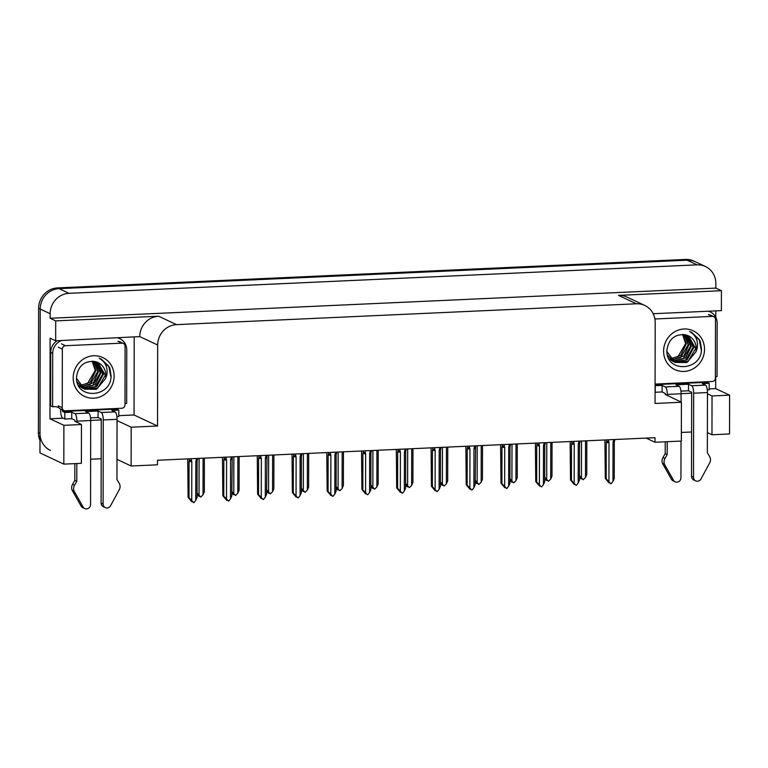 <?xml version="1.0" encoding="UTF-8"?>
<svg xmlns="http://www.w3.org/2000/svg" width="768" height="768" viewBox="0 0 768 768"><rect width="100%" height="100%" fill="white"/><g stroke="black" fill="none" stroke-linecap="round" stroke-linejoin="round"><path stroke-width="1.15" d="M74.899 421.142L81.466 424.531L63.888 425.328L63.821 464.131L39.955 452.909L40.205 309.034A19.747 18.614 -64.8 0 1 59.069 288.653L687.13 260.189A19.747 18.614 -64.8 0 1 695.491 261.84A19.747 18.614 -64.8 0 0 687.13 260.189L59.069 288.653A19.747 18.614 -64.8 0 0 40.205 309.034L39.994 433.382A19.747 18.614 -64.8 0 0 50.419 450.403M134.198 337.248L134.064 414.979L118.79 415.67M63.043 418.195L49.968 418.79L50.112 338.189L55.68 340.81L139.766 336.605A19.747 18.614 115.2 0 1 158.63 316.224L55.709 320.89L55.68 340.81M715.699 376.637L715.68 388.608L709.19 388.906M715.814 310.886L715.805 317.395M653.174 313.728L721.392 310.627L721.421 290.707L618.499 295.373A19.747 18.614 115.2 0 1 626.87 297.034L644.774 305.443A19.747 18.614 115.2 0 0 636.403 303.792L176.534 324.634A19.747 18.614 115.2 0 0 157.67 345.014L157.526 426.01L134.064 414.979M715.853 288.096L50.141 318.269L50.15 313.709A19.747 18.614 -64.8 0 1 69.014 293.328L697.066 264.854A19.747 18.614 -64.8 0 1 705.437 266.515A19.747 18.614 -64.8 0 1 715.862 283.536L715.853 288.096L721.421 290.707M707.386 432.605L711.965 434.755L729.533 433.958L729.6 395.155L715.68 388.608M63.888 425.328L49.968 418.79M55.709 320.89L50.141 318.269M63.821 464.131L81.389 463.334L81.466 424.531M681.36 432.451L691.594 431.981M646.147 438.096L654.989 442.253L681.341 441.062L681.408 402.259L655.056 403.45L655.19 322.464A19.747 18.614 115.2 0 0 644.774 305.443M116.986 459.36L131.107 466.003L157.459 464.803L157.469 460.253L654.998 437.693L654.989 442.253M90.624 459.226L101.184 458.746M101.261 419.942L90.691 420.422M157.526 426.01L131.174 427.2L117.053 420.566M665.299 394.378L681.408 402.259M691.661 393.187L681.101 393.667M729.6 395.155L712.032 395.952L707.453 393.802M131.107 466.003L131.174 427.2M711.965 434.755L712.032 395.952M39.974 440.419A19.747 18.614 -64.8 0 1 38.4 432.634L38.621 308.294A19.747 18.614 -64.8 0 1 57.475 287.904L685.536 259.44A19.747 18.614 -64.8 0 1 693.898 261.091L705.437 266.515M197.04 492.941L200.774 497.078L197.933 494.842L199.181 496.33L198.384 495.955L197.04 494.352M199.027 494.995L199.085 458.362M200.774 497.078L203.04 494.813L204.317 491.894L204.374 458.122M203.107 458.179L203.04 494.813M196.589 458.477L195.83 461.434L195.763 500.352L194.006 502.589L192.029 501.446M191.904 501.869L188.093 497.357L189.005 497.789L189.072 461.357A4.474 0.662 0.1 0 0 191.808 461.616L191.059 458.726M196.579 460.253L197.443 459.821L197.501 458.438M195.83 461.434A4.474 0.662 0.1 0 0 197.098 461.011A4.474 0.662 0.1 0 0 197.098 460.992L197.443 459.821M195.763 500.352L197.04 497.424L197.098 461.002M189.072 461.357L189.408 460.186L191.059 460.502M189.005 497.789L191.741 500.525L191.808 461.616M193.488 502.618L191.741 500.525M187.718 458.88L188.093 497.357M231.811 491.357L235.536 495.504L233.501 493.642L232.704 493.267L233.942 494.755L233.155 494.381L231.811 492.778M233.789 493.421L233.856 456.787M235.536 495.504L237.811 493.238L239.088 490.31L239.146 456.547M237.869 456.605L237.811 493.238M266.573 489.782L270.307 493.93L267.466 491.693L268.714 493.181L267.917 492.806L266.573 491.203M268.56 491.837L268.618 455.213M270.307 493.93L272.573 491.654L273.85 488.736L273.907 454.973M272.64 455.03L272.573 491.654M301.344 488.208L305.069 492.346L302.237 490.118L303.475 491.606L302.688 491.232L301.344 489.629M303.322 490.262L303.389 453.638M305.069 492.346L307.344 490.08L308.621 487.162L308.678 453.398M307.402 453.456L307.344 490.08M231.35 456.902L230.592 459.859L230.525 498.768L228.768 501.014L226.8 499.872M226.666 500.294L222.854 495.782L223.766 496.214L223.834 459.782A4.474 0.662 0.1 0 0 226.579 460.042L225.83 457.152M231.35 458.678L232.205 458.246L232.272 456.854M230.592 459.859A4.474 0.662 0.1 0 0 231.859 459.427A4.474 0.662 0.1 0 0 231.869 459.418L231.859 459.427M230.525 498.768L231.802 495.85L232.205 458.246M223.834 459.782L224.179 458.611L225.83 458.928M223.766 496.214L226.512 498.95L226.579 460.042M228.259 501.043L226.512 498.95M222.48 457.306L222.854 495.782M266.122 455.328L265.363 458.285L265.296 497.194L263.539 499.44L261.562 498.298M261.437 498.72L257.626 494.208L258.538 494.64L258.605 458.208A4.474 0.662 0.1 0 0 261.341 458.467L260.602 455.578M266.112 457.104L266.976 456.662L267.034 455.28M265.363 458.285A4.474 0.662 0.1 0 0 266.63 457.853A4.474 0.662 0.1 0 0 266.63 457.843L266.63 457.853M265.296 497.194L266.573 494.275L266.976 456.662M258.605 458.208L258.941 457.027L260.592 457.354M258.538 494.64L261.274 497.376L261.341 458.467M263.021 499.459L261.274 497.376M257.251 455.731L257.626 494.208M300.883 453.744L300.125 456.701L300.058 495.619L298.301 497.866L296.333 496.723M296.198 497.136L292.387 492.634L293.299 493.066L293.366 456.634A4.474 0.662 0.1 0 0 296.112 456.883L295.363 454.003M300.883 455.53L301.795 454.685M300.125 456.701A4.474 0.662 0.1 0 0 301.392 456.278A4.474 0.662 0.1 0 0 301.402 456.269L301.738 455.088M300.058 495.619L301.334 492.701L301.402 456.269M293.366 456.634L293.712 455.453L295.363 455.779M293.299 493.066L296.045 495.802L296.112 456.883M297.792 497.885L296.045 495.802M292.013 454.147L292.387 492.634M335.654 452.17L334.896 455.126L334.829 494.045L333.072 496.291L331.094 495.149M330.97 495.562L327.158 491.059L328.07 491.491L328.138 455.059A4.474 0.662 0.1 0 0 330.874 455.309L330.134 452.419M335.645 453.946L336.509 453.514L336.566 452.131M334.896 455.126A4.474 0.662 0.1 0 0 336.163 454.704A4.474 0.662 0.1 0 0 336.163 454.694L336.509 453.514M334.829 494.045L336.106 491.126L336.163 454.694M328.138 455.059L328.474 453.878L330.125 454.195M328.07 491.491L330.806 494.227L330.874 455.309M332.554 496.31L330.806 494.227M326.784 452.573L327.158 491.059M655.085 384.634L707.011 382.282L709.2 383.309L702.298 383.626L705.475 385.123L691.67 385.747A6.586 1.968 87.4 0 1 693.648 393.187L693.504 477.245L691.517 476.314L691.661 392.256L688.483 390.758L688.493 384.25L675.936 384.816L679.123 386.314L665.318 386.938L662.131 385.44L655.085 385.69M691.67 385.747L688.493 384.25M688.483 390.758L680.938 391.104M709.2 383.309L709.19 389.818L707.299 389.904M665.299 394.685L665.309 393.446L662.122 391.958L655.219 392.266L655.229 385.757M662.122 391.958L662.131 385.44M708.413 311.222A13.162 12.413 -64.8 0 1 710.208 311.885A13.162 12.413 -64.8 0 1 717.158 323.232L717.062 376.618A13.162 12.413 -64.8 0 0 715.392 376.666M707.011 382.282L707.011 381.725M667.21 441.696L667.19 454.57L665.203 453.638L665.222 441.792M665.318 386.938A6.586 1.968 87.4 0 1 667.296 394.387L667.286 395.626M681.014 441.072L680.957 477.811A4.205 3.965 -64.8 0 1 675.158 481.805L673.171 480.864A4.205 3.965 115.2 0 1 671.482 479.299L662.496 463.382A6.586 6.202 -64.8 0 1 662.966 457.555L665.203 453.638M667.19 454.57L664.954 458.496L662.966 457.555M662.496 463.382L664.483 464.314L673.469 480.23A4.205 3.965 -64.8 0 0 675.158 481.805M681.082 402.106L681.101 393.763A6.586 1.968 -92.6 0 0 679.123 386.314M664.483 464.314A6.586 6.202 -64.8 0 1 664.954 458.496M663.946 466.051L665.933 466.992M691.517 476.314A4.205 3.965 115.2 0 0 693.734 479.933L695.722 480.874A4.205 3.965 -64.8 0 0 700.973 478.982L710.016 462.25A6.586 6.202 -64.8 0 0 709.574 456.47L707.347 452.755L707.453 392.563A6.586 1.968 -92.6 0 0 705.475 385.123M695.722 480.874A4.205 3.965 -64.8 0 1 693.504 477.245M62.64 411.494L116.611 409.046L118.8 410.074L111.898 410.39L115.075 411.878L101.27 412.502A6.586 1.968 87.4 0 1 103.248 419.952L103.104 504.01L101.107 503.078L101.261 419.021L98.074 417.523L98.083 411.014L85.536 411.581L88.714 413.078L74.909 413.702L71.731 412.205L64.829 412.522L62.64 411.494L62.64 410.189L60.653 409.258L60.653 410.554A6.586 1.968 87.4 0 0 62.63 418.003L64.819 419.03L64.829 412.522M101.27 412.502L98.083 411.014M98.074 417.523L90.538 417.859M118.8 410.074L118.781 416.582L116.89 416.669M74.899 421.45L74.899 420.211L71.722 418.714L64.819 419.03M71.722 418.714L71.731 412.205M118.013 337.978A13.162 12.413 -64.8 0 1 119.798 338.65A13.162 12.413 -64.8 0 1 126.749 349.997L126.662 403.382A13.162 12.413 -64.8 0 0 124.992 403.43M58.205 407.328A13.162 12.413 -64.8 0 1 58.886 407.77M60.086 408.71A13.162 12.413 -64.8 0 1 60.653 409.258M57.197 340.742A13.162 12.413 115.2 0 0 50.707 352.416L50.621 405.802L52.608 406.742A13.162 12.413 -64.8 0 1 58.733 407.53M62.074 409.642A13.162 12.413 -64.8 0 1 62.64 410.189M50.707 352.416L52.704 353.357L52.608 406.742M52.704 353.357A13.162 12.413 -64.8 0 1 61.478 340.541M116.611 409.046L116.611 408.49M76.819 463.546L76.781 481.334L74.794 480.403L74.822 463.632M74.909 413.702A6.586 1.968 87.4 0 1 76.886 421.142L76.886 422.381M76.886 421.142L90.691 420.518L90.547 504.576A4.205 3.965 -64.8 0 1 84.749 508.56L82.762 507.629A4.205 3.965 115.2 0 1 81.082 506.064L72.096 490.138A6.586 6.202 -64.8 0 1 72.557 484.32L74.794 480.403M76.781 481.334L74.544 485.251L72.557 484.32M72.096 490.138L74.083 491.078L83.069 506.995A4.205 3.965 -64.8 0 0 84.749 508.56M74.083 491.078A6.586 6.202 -64.8 0 1 74.544 485.251M90.691 420.518A6.586 1.968 -92.6 0 0 88.714 413.078M73.546 492.816L75.533 493.747M101.107 503.078A4.205 3.965 115.2 0 0 103.334 506.698L105.322 507.629A4.205 3.965 -64.8 0 0 110.573 505.747L119.616 489.014A6.586 6.202 -64.8 0 0 119.174 483.235L116.947 479.51L117.053 419.328A6.586 1.968 -92.6 0 0 115.075 411.878M105.322 507.629A4.205 3.965 -64.8 0 1 103.104 504.01M704.525 349.296A21.466 20.237 -64.8 0 1 684.029 371.443A21.466 20.237 -64.8 0 1 663.6 351.149A21.466 20.237 -64.8 0 1 684.106 328.992A21.466 20.237 -64.8 0 1 704.525 349.296M666.912 350.208C665.626 373.315 701.856 371.232 701.482 349.056L700.157 340.906L691.699 332.362L689.549 331.526C695.981 335.146 698.496 340.877 697.094 348.71L695.914 351.869A14.88 14.026 115.2 0 0 696.269 348.643A14.88 14.026 115.2 0 0 688.406 335.818A14.88 14.026 115.2 0 0 684.95 334.742C674.63 334.042 668.611 339.197 666.912 350.208M666.922 351.581L675.014 362.41L686.851 362.563L695.914 351.869M667.44 355.046L673.574 361.699L675.014 362.41M674.698 362.256L688.186 361.258L695.722 348.384L688.358 335.789M672.173 361.066L673.152 361.459M673.478 361.565L685.651 360.067L693.187 347.194L687.043 335.261M668.928 358.819L673.45 361.632M673.776 361.747L687.168 359.789L693.821 347.491L687.37 335.386M672.326 360.749L683.126 358.877L690.662 346.013L685.661 334.877M672.605 360.97L685.488 357.955L691.296 346.31L686.006 334.963M671.232 359.798L680.602 357.696L688.138 344.822L684.154 334.579M671.501 360.058L683.846 355.987L688.771 345.12L684.547 334.656M670.205 358.704L678.077 356.506L685.613 343.632L682.57 334.426M670.454 358.992L680.726 355.334L686.246 343.93L682.963 334.445M654.922 319.152A3.293 3.101 -64.8 0 1 655.882 318.95L712.368 316.387A3.293 3.101 -64.8 0 1 715.498 319.498L715.392 378.096A3.293 3.101 -64.8 0 1 712.253 381.494L655.766 384.048A3.293 3.101 -64.8 0 1 655.085 384M701.357 350.381L699.197 339.475L691.613 332.323M114.125 376.051A21.466 20.237 -64.8 0 1 93.629 398.208A21.466 20.237 -64.8 0 1 73.2 377.914A21.466 20.237 -64.8 0 1 93.696 355.757A21.466 20.237 -64.8 0 1 114.125 376.051M76.512 376.973C75.226 400.08 111.456 397.997 111.072 375.811L109.747 367.67L101.299 359.126L99.149 358.282C105.571 361.91 108.086 367.632 106.694 375.466L105.514 378.624A14.88 14.026 115.2 0 0 105.859 375.408A14.88 14.026 115.2 0 0 98.006 362.582A14.88 14.026 115.2 0 0 94.55 361.498C84.221 360.806 78.211 365.962 76.512 376.973M76.522 378.346L84.605 389.174L96.442 389.328L105.514 378.624M77.04 381.802L83.174 388.464L84.605 389.174M84.298 389.021L97.776 388.013L105.312 375.149L97.949 362.554M81.773 387.83L82.742 388.214M83.078 388.33L95.251 386.832L102.787 373.958L96.634 362.026M78.518 385.584L83.05 388.397M83.366 388.512L96.758 386.544L103.421 374.256L96.97 362.141M81.917 387.514L92.726 385.642L100.262 372.768L95.251 361.642M82.205 387.734L95.088 384.71L100.896 373.066L95.606 361.718M80.822 386.563L90.202 384.451L97.738 371.587L93.744 361.344M81.091 386.813L93.446 382.752L98.371 371.885L94.138 361.411M79.805 385.469L87.677 383.27L95.213 370.397L92.17 361.19M80.054 385.757L90.326 382.099L95.846 370.694L92.563 361.21M62.333 349.104A3.293 3.101 -64.8 0 1 65.482 345.715L121.958 343.152A3.293 3.101 -64.8 0 1 125.088 346.262L124.992 404.851A3.293 3.101 -64.8 0 1 121.843 408.25L65.366 410.813A3.293 3.101 -64.8 0 1 62.237 407.702L62.333 349.104L58.358 347.242M63.974 410.534L59.99 408.672A3.293 3.101 -64.8 0 1 58.253 405.83L62.237 407.702M110.957 377.136L108.797 366.23L101.299 359.126M336.106 486.634L339.84 490.771L337.795 488.909L336.998 488.534L338.246 490.022L337.45 489.648L336.106 488.045M338.093 488.688L338.15 452.064M339.84 490.771L342.106 488.506L343.382 485.587L343.44 451.824M342.173 451.882L342.106 488.506M370.877 485.059L374.602 489.197L372.566 487.334L371.77 486.96L373.018 488.448L372.221 488.074L370.877 486.47M372.854 487.114L372.922 450.48M374.602 489.197L376.877 486.931L378.154 484.013L378.211 450.24M376.934 450.298L376.877 486.931M405.648 483.485L409.373 487.622L407.328 485.76L406.531 485.386L407.779 486.874L406.982 486.499L405.638 484.896M407.626 485.539L407.683 448.906M409.373 487.622L411.638 485.357L412.915 482.438L412.973 448.666M411.706 448.723L411.638 485.357M370.416 450.595L369.658 453.552L369.59 492.47L367.834 494.717L365.866 493.574M365.731 493.987L361.92 489.485L362.832 489.907L362.899 453.485A4.474 0.662 0.1 0 0 365.645 453.734L364.896 450.845M370.416 452.371L371.27 451.939L371.338 450.557M369.658 453.552A4.474 0.662 0.1 0 0 370.925 453.13A4.474 0.662 0.1 0 0 370.934 453.12L371.27 451.939M369.59 492.47L370.867 489.552L370.934 453.12M362.899 453.485L363.245 452.304L364.896 452.621M362.832 489.907L365.578 492.653L365.645 453.734M367.325 494.736L365.578 492.653M361.546 450.998L361.92 489.485M405.187 449.021L404.429 451.978L404.362 490.896L402.605 493.133L400.627 491.99M400.502 492.413L396.691 487.91L397.603 488.333L397.67 451.901A4.474 0.662 0.1 0 0 400.406 452.16L399.667 449.27M405.187 450.797L406.042 450.365L405.187 450.797M404.429 451.978A4.474 0.662 0.1 0 0 405.696 451.555A4.474 0.662 0.1 0 0 405.696 451.536L406.042 450.365M404.362 490.896L405.638 487.968L405.696 451.546M397.67 451.901L398.006 450.73L399.658 451.046M397.603 488.333L400.339 491.078L400.406 452.16M402.086 493.162L400.339 491.078M396.317 449.424L396.691 487.91M439.949 447.446L439.19 450.403L439.123 489.312L437.376 491.558L435.398 490.416M435.264 490.838L431.453 486.326L432.365 486.758L432.432 450.326A4.474 0.662 0.1 0 0 435.178 450.586L434.429 447.696M439.949 449.222L440.803 448.79L440.87 447.408M439.19 450.403A4.474 0.662 0.1 0 0 440.458 449.971A4.474 0.662 0.1 0 0 440.467 449.962L440.803 448.79M439.123 489.312L440.4 486.394L440.467 449.962M432.432 450.326L432.778 449.155L434.429 449.472M432.365 486.758L435.11 489.494L435.178 450.586M436.858 491.587L435.11 489.494M431.078 447.85L431.453 486.326M440.41 481.901L444.134 486.048L442.099 484.186L441.302 483.811L442.55 485.299L441.754 484.925L440.41 483.322M442.387 483.965L442.454 447.331M444.134 486.048L446.41 483.782L447.686 480.854L447.744 447.091M446.467 447.149L446.41 483.782M475.181 480.326L478.906 484.474L476.064 482.237L477.312 483.725L476.515 483.35L475.171 481.747M477.158 482.381L477.216 445.757M478.906 484.474L481.171 482.198L482.448 479.28L482.506 445.517M481.238 445.574L481.171 482.198M509.942 478.752L513.667 482.899L511.632 481.037L510.835 480.662L512.083 482.15L511.286 481.776L509.942 480.173M511.92 480.806L511.987 444.182M513.667 482.899L515.942 480.624L517.219 477.706L517.277 443.942M516 444L515.942 480.624M544.714 477.178L548.438 481.315L546.394 479.453L545.597 479.088L546.845 480.566L546.048 480.202L544.704 478.598M546.691 479.232L546.758 442.608M548.438 481.315L550.704 479.05L551.981 476.131L552.038 442.368M550.771 442.426L550.704 479.05M579.475 475.603L583.2 479.741L581.165 477.878L580.368 477.504L581.616 478.992L580.819 478.618L579.475 477.014M581.453 477.658L581.52 441.024M583.2 479.741L585.475 477.475L586.752 474.557L586.81 440.784M585.533 440.842L585.475 477.475M474.72 445.872L473.962 448.829L473.894 487.738L472.138 489.984L470.16 488.842M470.035 489.264L466.224 484.752L467.136 485.184L467.203 448.752A4.474 0.662 0.1 0 0 469.949 449.011L469.2 446.122M474.72 447.648L475.574 447.206L474.72 447.648M473.962 448.829A4.474 0.662 0.1 0 0 475.229 448.397A4.474 0.662 0.1 0 0 475.229 448.387L475.229 448.397M473.894 487.738L475.171 484.819L475.574 447.206M467.203 448.752L467.539 447.571L469.19 447.898M467.136 485.184L469.872 487.92L469.949 449.011M471.619 490.003L469.872 487.92M465.85 446.275L466.224 484.752M509.482 444.298L508.723 447.245L508.656 486.163L506.909 488.41L504.931 487.267M504.797 487.68L500.986 483.178L501.907 483.61L501.965 447.178A4.474 0.662 0.1 0 0 504.71 447.427L503.962 444.547M509.482 446.074L510.336 445.632L510.403 444.25M508.723 447.245A4.474 0.662 0.1 0 0 510 446.822A4.474 0.662 0.1 0 0 510 446.813L510.336 445.632M508.656 486.163L509.933 483.245L510 446.813M501.965 447.178L502.31 445.997L503.962 446.323M501.907 483.61L504.643 486.346L504.71 447.427M506.39 488.429L504.643 486.346M500.611 444.691L500.986 483.178M544.253 442.714L543.494 445.67L543.427 484.589L541.67 486.835L539.702 485.693M539.568 486.106L535.757 481.603L536.669 482.035L536.736 445.603A4.474 0.662 0.1 0 0 539.482 445.853L538.733 442.963M544.253 444.49L545.107 444.058L544.253 444.49M543.494 445.67A4.474 0.662 0.1 0 0 544.762 445.248A4.474 0.662 0.1 0 0 544.762 445.238L545.107 444.058M543.427 484.589L544.704 481.67L544.762 445.238M536.736 445.603L537.072 444.422L538.723 444.749M536.669 482.035L539.405 484.771L539.482 445.853M541.152 486.854L539.405 484.771M535.382 443.117L535.757 481.603M579.014 441.139L578.256 444.096L578.189 483.014L576.442 485.261L574.464 484.118M574.33 484.531L570.518 480.029L571.44 480.451L571.498 444.029A4.474 0.662 0.1 0 0 574.243 444.278L573.494 441.389M579.014 442.915L579.869 442.483L579.936 441.101M578.256 444.096A4.474 0.662 0.1 0 0 579.533 443.674A4.474 0.662 0.1 0 0 579.533 443.664L579.869 442.483M578.189 483.014L579.466 480.096L579.533 443.664M571.498 444.029L571.843 442.848L573.494 443.165M571.44 480.451L574.176 483.197L574.243 444.278M575.923 485.28L574.176 483.197M570.144 441.542L570.518 480.029M613.786 439.565L613.027 442.522L612.96 481.44L611.203 483.677L609.235 482.534M609.101 482.957L605.29 478.454L606.202 478.877L606.269 442.445A4.474 0.662 0.1 0 0 609.014 442.704L608.266 439.814M613.786 441.341L614.64 440.909L613.786 441.341M613.027 442.522A4.474 0.662 0.1 0 0 614.294 442.099A4.474 0.662 0.1 0 0 614.294 442.08L614.64 440.909M612.96 481.44L614.237 478.512L614.294 442.09M606.269 442.445L606.605 441.274L608.256 441.59M606.202 478.877L608.938 481.622L609.014 442.704M610.685 483.706L608.938 481.622M604.915 439.968L605.29 478.454M697.066 264.854L685.536 259.44M69.014 293.328L57.475 287.904M50.15 313.709L38.621 308.294M176.534 324.634L158.63 316.224M636.403 303.792L618.499 295.373M157.67 345.014L139.766 336.605M38.4 432.634L39.994 433.382M189.408 460.186L189.408 458.803M224.179 458.611L224.179 457.229M258.941 457.027L258.941 455.654M293.712 455.453L293.712 454.07M328.474 453.878L328.474 452.496M667.296 394.387L681.101 393.763M693.648 393.187L707.453 392.563M671.482 479.299L673.469 480.23M103.248 419.952L117.053 419.328M81.082 506.064L83.069 506.995M655.882 318.95L654.797 318.432M712.368 316.387L708.384 314.515M65.482 345.715L61.498 343.843M121.958 343.152L117.984 341.28M363.245 452.304L363.245 450.922M398.006 450.73L398.006 449.347M432.778 449.155L432.778 447.773M467.539 447.571L467.539 446.198M502.31 445.997L502.31 444.614M537.072 444.422L537.072 443.04M571.843 442.848L571.843 441.466M606.605 441.274L606.605 439.891M301.805 454.685L301.805 453.706M708.749 311.203L710.208 311.885M118.349 337.968L119.798 338.65M713.76 316.666L709.776 314.794M123.35 343.43L119.376 341.558M406.099 449.952L406.109 448.982M475.632 446.803L475.642 445.824M545.165 443.645L545.174 442.675M614.698 440.496L614.707 439.526"/></g></svg>
